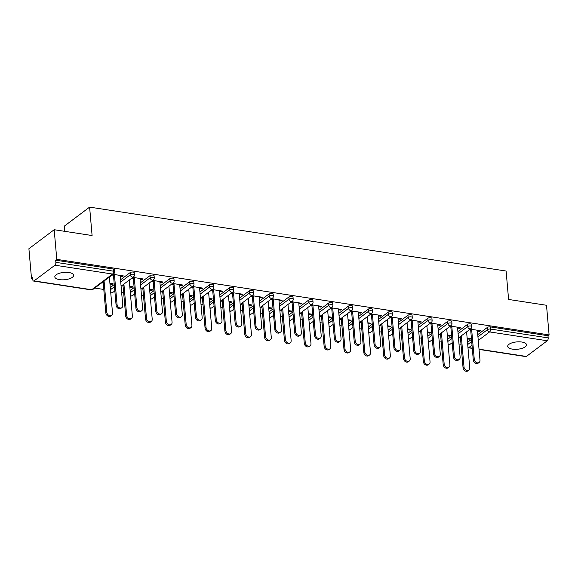 <?xml version="1.0" encoding="UTF-8"?>
<svg xmlns="http://www.w3.org/2000/svg" width="578" height="578" viewBox="0 0 578 578"><rect width="100%" height="100%" fill="white"/><g stroke="black" fill="none" stroke-linecap="round" stroke-linejoin="round"><path stroke-width="0.87" d="M59.505 279.622A9.443 3.685 175 0 0 69.057 278.885A9.443 3.685 175 0 0 73.63 275.251A9.443 3.685 175 0 0 68.941 272.527A9.443 3.685 175 0 0 59.39 273.264A9.443 3.685 175 0 0 54.816 276.898A9.443 3.685 175 0 0 59.505 279.622M512.383 349.126A9.443 3.685 175 0 0 521.941 348.389A9.443 3.685 175 0 0 526.507 344.755A9.443 3.685 175 0 0 521.826 342.031A9.443 3.685 175 0 0 512.267 342.768A9.443 3.685 175 0 0 507.701 346.403A9.443 3.685 175 0 0 512.383 349.126M64.779 231.345L64.324 226.128L89.612 207.119L506.111 271.039L508.597 299.455L546.506 305.271L549.1 334.908L547.995 335.739L490.368 326.895L490.556 329.055L548.182 337.899L547.995 335.739M31.494 278.358L32.599 277.527L32.787 279.694A2.211 1.084 -81.3 0 0 33.56 281.045A2.211 1.084 -81.3 0 0 34.073 280.894L54.939 265.208A2.211 1.084 -81.3 0 0 55.864 262.347L55.676 260.187L56.781 259.356L54.188 229.719L28.9 248.728L31.494 278.358L32.686 278.538M94.727 288.061L103.787 289.455M121.618 292.186L123.634 292.497M141.466 295.235L143.481 295.546M161.313 298.277L163.321 298.588M181.152 301.326L183.168 301.637M201 304.368L203.015 304.678M220.847 307.417L222.862 307.727M240.694 310.465L242.702 310.769M260.534 313.507L262.549 313.818M280.381 316.556L282.396 316.86M300.228 319.598L302.243 319.909M320.075 322.647L322.083 322.95M339.915 325.689L341.93 325.999M359.762 328.738L361.777 329.048M379.609 331.779L381.625 332.09M399.456 334.828L401.464 335.139M419.296 337.87L421.311 338.181M439.143 340.919L441.159 341.23M458.99 343.961L461.006 344.271M548.182 337.899A2.211 1.084 98.7 0 1 547.258 340.76L526.392 356.445A2.211 1.084 98.7 0 1 525.872 356.604L479.046 349.415M54.188 229.719L92.097 235.535L89.612 207.119M56.781 259.356L549.1 334.908M470.232 329.142L480.585 330.732L479.632 331.454L479.552 330.573M467.125 338.007L470.268 338.491L469.307 339.207L469.228 338.332M469.271 329.865L471.72 330.24M477.442 331.115L479.632 331.454M461.403 337.126L459.907 336.902M458.946 337.617L460.442 337.848M467.205 338.881L469.307 339.207M110.29 287.526L114.278 284.528M120.535 279.824L130.137 272.614A2.211 0.86 -5 0 1 133.15 272.072A2.211 0.86 -5 0 1 134.248 272.715L134.436 274.875A2.211 0.86 -5 0 0 133.337 274.239A2.211 0.86 175 0 0 130.325 274.774L130.137 272.614M55.676 260.187L113.302 269.03A2.211 0.86 -5 0 1 114.401 269.666L114.596 271.833A2.211 0.86 -5 0 0 113.498 271.19L113.302 269.03M467.501 342.349L471.496 339.351M477.753 334.648L487.355 327.43A2.211 0.86 -5 0 1 490.368 326.895M140.071 279.34L142.26 279.68L143.214 278.957L132.861 277.368M131.9 278.09L134.349 278.466M129.754 286.233L132.897 286.71L131.936 287.432L131.856 286.551M121.582 285.843L123.071 286.074M129.833 287.107L131.936 287.432M124.032 285.351L122.536 285.12M149.977 293.617L153.972 290.618M160.229 285.915L169.824 278.704A2.211 0.86 -5 0 1 172.844 278.163A2.211 0.86 -5 0 1 173.942 278.806L174.13 280.966A2.211 0.86 -5 0 0 173.032 280.33A2.211 0.86 175 0 0 170.019 280.865L169.824 278.704M179.765 285.431L181.947 285.77L182.908 285.048L172.547 283.458M171.594 284.181L174.043 284.557M169.448 292.324L172.584 292.808L171.63 293.523L171.55 292.649M161.269 291.933L162.765 292.165M169.52 293.205L171.63 293.523M163.719 291.442L162.23 291.218M189.671 299.707L193.659 296.709M199.916 292.006L209.518 284.795A2.211 0.86 -5 0 1 212.531 284.253A2.211 0.86 -5 0 1 213.629 284.896L213.817 287.056A2.211 0.86 -5 0 0 212.718 286.421A2.211 0.86 175 0 0 209.706 286.955L209.518 284.795M219.452 291.522L221.641 291.861L222.595 291.139L212.242 289.549M211.281 290.272L213.73 290.647M209.135 298.414L212.278 298.898L211.317 299.614L211.237 298.739M200.963 298.024L202.452 298.255M209.214 299.296L211.317 299.614M203.413 297.533L201.917 297.309M229.358 305.798L233.353 302.8M239.61 298.096L249.205 290.886A2.211 0.86 -5 0 1 252.225 290.344A2.211 0.86 -5 0 1 253.323 290.987L253.511 293.147A2.211 0.86 -5 0 0 252.413 292.511A2.211 0.86 175 0 0 249.4 293.053L249.205 290.886M259.146 297.612L261.328 297.952L262.289 297.229L251.929 295.64M250.975 296.362L253.424 296.738M248.829 304.505L251.965 304.989L251.011 305.704L250.931 304.83M240.65 304.115L242.146 304.346M248.901 305.386L251.011 305.704M243.1 303.623L241.611 303.399M269.052 311.889L273.04 308.89M279.297 304.187L288.899 296.976A2.211 0.86 -5 0 1 291.912 296.435A2.211 0.86 -5 0 1 293.01 297.078L293.198 299.238A2.211 0.86 -5 0 0 292.1 298.602A2.211 0.86 175 0 0 289.087 299.144L288.899 296.976M298.833 303.703L301.022 304.042L301.976 303.32L291.623 301.73M290.662 302.453L293.111 302.829M288.516 310.596L291.659 311.08L290.698 311.795L290.618 310.921M280.344 310.205L281.833 310.437M288.595 311.477L290.698 311.795M282.794 309.714L281.298 309.49M308.739 317.979L312.734 314.981M318.991 310.278L328.586 303.067A2.211 0.86 -5 0 1 331.606 302.532A2.211 0.86 -5 0 1 332.704 303.168L332.892 305.336A2.211 0.86 -5 0 0 331.794 304.693A2.211 0.86 175 0 0 328.781 305.235L328.586 303.067M338.527 309.794L340.709 310.133L341.67 309.411L331.317 307.821M330.356 308.544L332.805 308.919M328.21 316.686L331.346 317.17L330.392 317.886L330.313 317.011M320.031 316.296L321.527 316.527M328.282 317.568L330.392 317.886M322.481 315.805L320.992 315.581M348.433 324.07L352.421 321.072M358.678 316.368L368.28 309.158A2.211 0.86 -5 0 1 371.293 308.623A2.211 0.86 -5 0 1 372.391 309.259L372.579 311.426A2.211 0.86 -5 0 0 371.481 310.783A2.211 0.86 175 0 0 368.468 311.325L368.28 309.158M378.214 315.891L380.403 316.224L381.364 315.501L371.004 313.912M370.043 314.634L372.492 315.01M367.897 322.777L371.04 323.261L370.079 323.983L369.999 323.102M359.726 322.394L361.214 322.618M367.976 323.658L370.079 323.983M362.175 321.903L360.679 321.671M388.12 330.161L392.115 327.162M398.372 322.466L407.974 315.248A2.211 0.86 -5 0 1 410.987 314.714A2.211 0.86 -5 0 1 412.085 315.35L412.273 317.517A2.211 0.86 -5 0 0 411.175 316.874A2.211 0.86 175 0 0 408.162 317.416L407.974 315.248M417.908 321.982L420.09 322.314L421.051 321.592L410.698 320.002M409.737 320.725L412.186 321.101M407.591 328.868L410.727 329.352L409.773 330.074L409.694 329.193M399.412 328.485L400.908 328.709M407.663 329.749L409.773 330.074M401.862 327.993L400.373 327.762M427.814 336.259L431.802 333.253M438.059 328.557L447.661 321.339A2.211 0.86 -5 0 1 450.674 320.804A2.211 0.86 -5 0 1 451.772 321.44L451.96 323.608A2.211 0.86 -5 0 0 450.862 322.965A2.211 0.86 175 0 0 447.849 323.507L447.661 321.339M457.595 328.073L459.785 328.405L460.745 327.683L450.385 326.093M449.424 326.816L451.873 327.191M447.278 334.958L450.421 335.442L449.46 336.165L449.381 335.283M439.107 334.575L440.595 334.799M447.358 335.84L449.46 336.165M441.556 334.084L440.06 333.853M447.661 339.3L451.649 336.302M457.906 331.599L467.508 324.388A2.211 0.86 -5 0 1 470.521 323.846A2.211 0.86 -5 0 1 471.619 324.489L471.807 326.649A2.211 0.86 -5 0 0 470.709 326.014A2.211 0.86 175 0 0 467.696 326.548L467.508 324.388M427.431 331.916L430.574 332.393L429.613 333.116L429.541 332.234M419.26 331.526L420.748 331.758M427.51 332.791L429.613 333.116M421.709 331.035L420.22 330.804M437.756 325.024L439.937 325.356L440.898 324.641L430.538 323.051M429.584 323.774L432.026 324.142M407.967 333.21L411.962 330.211M418.219 325.508L427.814 318.297A2.211 0.86 -5 0 1 430.827 317.756A2.211 0.86 -5 0 1 431.925 318.399L432.12 320.559A2.211 0.86 -5 0 0 431.022 319.923A2.211 0.86 175 0 0 428.009 320.458L427.814 318.297M387.744 325.826L390.887 326.303L389.926 327.025L389.847 326.144M379.565 325.436L381.061 325.667M387.816 326.7L389.926 327.025M382.022 324.944L380.526 324.713M398.061 318.933L400.251 319.266L401.204 318.55L390.851 316.961M389.89 317.676L392.339 318.052M368.28 327.119L372.268 324.121M378.525 319.417L388.127 312.207A2.211 0.86 -5 0 1 391.14 311.665A2.211 0.86 -5 0 1 392.238 312.301L392.426 314.468A2.211 0.86 -5 0 0 391.328 313.832A2.211 0.86 175 0 0 388.315 314.367L388.127 312.207M348.05 319.735L351.193 320.212L350.232 320.935L350.16 320.053M339.878 319.345L341.367 319.576M348.129 320.609L350.232 320.935M342.328 318.854L340.839 318.623M358.374 312.843L360.556 313.175L361.517 312.46L351.157 310.87M350.203 311.585L352.645 311.961M328.586 321.028L332.581 318.03M338.838 313.327L348.433 306.116A2.211 0.86 -5 0 1 351.446 305.574A2.211 0.86 -5 0 1 352.544 306.21L352.739 308.377A2.211 0.86 -5 0 0 351.641 307.742A2.211 0.86 175 0 0 348.621 308.276L348.433 306.116M308.363 313.644L311.499 314.121L310.545 314.844L310.465 313.962M300.184 313.254L301.68 313.486M308.435 314.519L310.545 314.844M302.634 312.763L301.145 312.532M318.68 306.752L320.869 307.084L321.823 306.369L311.47 304.779M310.509 305.495L312.958 305.87M288.899 314.938L292.887 311.939M299.144 307.236L308.746 300.018A2.211 0.86 -5 0 1 311.759 299.483A2.211 0.86 -5 0 1 312.857 300.119L313.045 302.287A2.211 0.86 -5 0 0 311.947 301.651A2.211 0.86 175 0 0 308.934 302.186L308.746 300.018M268.669 307.547L271.812 308.031L270.851 308.753L270.779 307.872M260.497 307.164L261.986 307.395M268.748 308.428L270.851 308.753M262.947 306.672L261.451 306.441M278.993 300.661L281.175 300.994L282.136 300.278L271.776 298.689M270.822 299.404L273.264 299.78M249.205 308.847L253.2 305.849M259.457 301.145L269.052 293.927A2.211 0.86 -5 0 1 272.065 293.393A2.211 0.86 -5 0 1 273.163 294.029L273.358 296.196A2.211 0.86 -5 0 0 272.26 295.56A2.211 0.86 175 0 0 269.24 296.095L269.052 293.927M228.982 301.456L232.118 301.94L231.164 302.662L231.084 301.781M220.803 301.073L222.299 301.304M229.054 302.337L231.164 302.662M223.252 300.582L221.764 300.35M239.299 294.57L241.488 294.903L242.442 294.18L232.089 292.591M231.128 293.313L233.577 293.689M209.518 302.756L213.506 299.758M219.763 295.055L229.365 287.837A2.211 0.86 -5 0 1 232.378 287.302A2.211 0.86 -5 0 1 233.476 287.938L233.664 290.105A2.211 0.86 -5 0 0 232.566 289.47A2.211 0.86 175 0 0 229.553 290.004L229.365 287.837M189.288 295.365L192.431 295.849L191.47 296.572L191.397 295.69M181.116 294.982L182.605 295.206M189.367 296.247L191.47 296.572M183.566 294.491L182.07 294.26M199.612 288.48L201.794 288.812L202.755 288.09L192.395 286.5M191.441 287.223L193.883 287.598M169.824 296.666L173.812 293.667M180.076 288.964L189.671 281.746A2.211 0.86 -5 0 1 192.684 281.211A2.211 0.86 -5 0 1 193.782 281.847L193.977 284.015A2.211 0.86 -5 0 0 192.879 283.372A2.211 0.86 175 0 0 189.859 283.914L189.671 281.746M149.601 289.275L152.737 289.759L151.783 290.481L151.703 289.6M141.422 288.892L142.918 289.116M149.673 290.156L151.783 290.481M143.871 288.4L142.383 288.169M159.918 282.389L162.1 282.721L163.061 281.999L152.708 280.409M151.747 281.132L154.196 281.508M130.137 290.575L134.125 287.569M140.382 282.873L149.984 275.655A2.211 0.86 -5 0 1 152.997 275.121A2.211 0.86 -5 0 1 154.095 275.757L154.283 277.924A2.211 0.86 -5 0 0 153.184 277.281A2.211 0.86 175 0 0 150.172 277.823L149.984 275.655M109.907 283.184L113.05 283.668L112.089 284.39L112.016 283.509M101.735 282.801L103.224 283.025M109.986 284.065L112.089 284.39M104.184 282.31L102.689 282.078M120.231 276.298L122.413 276.631L123.374 275.908L113.013 274.319M112.053 275.041L114.502 275.417M459.785 328.405L459.705 327.524M439.937 325.356L439.858 324.482M420.09 322.314L420.018 321.433M400.251 319.266L400.171 318.391M380.403 316.224L380.324 315.342M360.556 313.175L360.477 312.301M340.709 310.133L340.637 309.252M320.869 307.084L320.79 306.21M301.022 304.042L300.943 303.161M281.175 300.994L281.096 300.119M261.328 297.952L261.256 297.07M241.488 294.903L241.409 294.021M221.641 291.861L221.562 290.98M201.794 288.812L201.715 287.931M181.947 285.77L181.875 284.889M162.1 282.721L162.028 281.84M142.26 279.68L142.181 278.798M122.413 276.631L122.334 275.749M479.126 362.457L478.165 363.179A3.316 2.594 -126.9 0 1 475.174 363.078A3.316 2.594 -126.9 0 1 473.31 360.087L474.271 359.364A3.316 2.594 53.1 0 0 476.127 362.355A3.316 2.594 53.1 0 0 479.126 362.457A3.316 2.594 53.1 0 0 479.993 360.239L477.37 330.233M473.31 360.087L470.687 330.081M474.271 359.364L471.641 329.359M468.874 370.158L467.92 370.881A3.316 2.594 -126.9 0 1 464.922 370.78A3.316 2.594 -126.9 0 1 463.057 367.781L464.018 367.066A3.316 2.594 53.1 0 0 465.882 370.057A3.316 2.594 53.1 0 0 468.874 370.158A3.316 2.594 53.1 0 0 469.741 367.94L466.59 331.88M461.287 335.861L464.018 367.066M460.363 336.967L463.057 367.781M459.279 359.408L458.318 360.13A3.316 2.594 -126.9 0 1 455.327 360.029A3.316 2.594 -126.9 0 1 453.463 357.038L454.424 356.315A3.316 2.594 53.1 0 0 456.28 359.306A3.316 2.594 53.1 0 0 459.279 359.408A3.316 2.594 53.1 0 0 460.146 357.197L457.523 327.191M453.463 357.038L450.84 327.032M454.424 356.315L451.801 326.31M439.432 356.366L438.478 357.088A3.316 2.594 -126.9 0 1 435.48 356.987A3.316 2.594 -126.9 0 1 433.616 353.989L434.577 353.274A3.316 2.594 53.1 0 0 436.441 356.265A3.316 2.594 53.1 0 0 439.432 356.366A3.316 2.594 53.1 0 0 440.299 354.148L437.676 324.142M433.616 353.989L430.993 323.991M434.577 353.274L431.954 323.268M419.585 353.317L418.631 354.039A3.316 2.594 -126.9 0 1 415.633 353.938A3.316 2.594 -126.9 0 1 413.776 350.947L414.729 350.225A3.316 2.594 53.1 0 0 416.594 353.216A3.316 2.594 53.1 0 0 419.585 353.317A3.316 2.594 53.1 0 0 420.459 351.106L417.829 321.101M413.776 350.947L411.146 320.942M414.729 350.225L412.107 320.219M399.745 350.275L398.784 350.99A3.316 2.594 -126.9 0 1 395.785 350.897A3.316 2.594 -126.9 0 1 393.929 347.898L394.89 347.183A3.316 2.594 53.1 0 0 396.746 350.174A3.316 2.594 53.1 0 0 399.745 350.275A3.316 2.594 53.1 0 0 400.612 348.057L397.989 318.052M393.929 347.898L391.306 317.893M394.89 347.183L392.26 317.178M379.898 347.226L378.937 347.949A3.316 2.594 -126.9 0 1 375.946 347.848A3.316 2.594 -126.9 0 1 374.082 344.856L375.043 344.134A3.316 2.594 53.1 0 0 376.899 347.125A3.316 2.594 53.1 0 0 379.898 347.226A3.316 2.594 53.1 0 0 380.765 345.015L378.142 315.01M374.082 344.856L371.459 314.851M375.043 344.134L372.413 314.129M449.027 367.109L448.073 367.832A3.316 2.594 -126.9 0 1 445.074 367.731A3.316 2.594 -126.9 0 1 443.218 364.74L444.171 364.017A3.316 2.594 53.1 0 0 446.035 367.008A3.316 2.594 53.1 0 0 449.027 367.109A3.316 2.594 53.1 0 0 449.901 364.899L446.743 328.831M441.44 332.812L444.171 364.017M440.515 333.925L443.218 364.74M429.187 364.068L428.226 364.783A3.316 2.594 -126.9 0 1 425.227 364.689A3.316 2.594 -126.9 0 1 423.371 361.691L424.331 360.975A3.316 2.594 53.1 0 0 426.188 363.967A3.316 2.594 53.1 0 0 429.187 364.068A3.316 2.594 53.1 0 0 430.054 361.85L426.896 325.79M421.6 329.771L424.331 360.975M420.676 330.876L423.371 361.691M409.34 361.019L408.379 361.741A3.316 2.594 -126.9 0 1 405.388 361.64A3.316 2.594 -126.9 0 1 403.523 358.649L404.484 357.926A3.316 2.594 53.1 0 0 406.341 360.918A3.316 2.594 53.1 0 0 409.34 361.019A3.316 2.594 53.1 0 0 410.207 358.808L407.049 322.741M401.753 326.722L404.484 357.926M400.829 327.834L403.523 358.649M389.493 357.977L388.539 358.692A3.316 2.594 -126.9 0 1 385.54 358.598A3.316 2.594 -126.9 0 1 383.676 355.6L384.637 354.885A3.316 2.594 53.1 0 0 386.501 357.876A3.316 2.594 53.1 0 0 389.493 357.977A3.316 2.594 53.1 0 0 390.36 355.759L387.209 319.699M381.906 323.68L384.637 354.885M380.981 324.785L383.676 355.6M369.645 354.928L368.692 355.651A3.316 2.594 -126.9 0 1 365.693 355.549A3.316 2.594 -126.9 0 1 363.837 352.558L364.79 351.836A3.316 2.594 53.1 0 0 366.654 354.827A3.316 2.594 53.1 0 0 369.645 354.928A3.316 2.594 53.1 0 0 370.52 352.717L367.362 316.65M362.059 320.631L364.79 351.836M361.134 321.744L363.837 352.558M360.051 344.185L359.097 344.9A3.316 2.594 -126.9 0 1 356.099 344.799A3.316 2.594 -126.9 0 1 354.235 341.808L355.195 341.092A3.316 2.594 53.1 0 0 357.06 344.083A3.316 2.594 53.1 0 0 360.051 344.185A3.316 2.594 53.1 0 0 360.918 341.966L358.295 311.961M354.235 341.808L351.612 311.802M355.195 341.092L352.573 311.087M349.806 351.886L348.845 352.602A3.316 2.594 -126.9 0 1 345.846 352.501A3.316 2.594 -126.9 0 1 343.989 349.509L344.95 348.794A3.316 2.594 53.1 0 0 346.807 351.785A3.316 2.594 53.1 0 0 349.806 351.886A3.316 2.594 53.1 0 0 350.673 349.668L347.515 313.608M342.219 317.589L344.95 348.794M341.295 318.695L343.989 349.509M340.204 341.136L339.25 341.858A3.316 2.594 -126.9 0 1 336.252 341.757A3.316 2.594 -126.9 0 1 334.395 338.766L335.348 338.043A3.316 2.594 53.1 0 0 337.212 341.034A3.316 2.594 53.1 0 0 340.204 341.136A3.316 2.594 53.1 0 0 341.078 338.925L338.448 308.919M334.395 338.766L331.765 308.76M335.348 338.043L332.726 308.038M329.959 348.837L328.998 349.56A3.316 2.594 -126.9 0 1 326.006 349.459A3.316 2.594 -126.9 0 1 324.142 346.468L325.103 345.745A3.316 2.594 53.1 0 0 326.96 348.736A3.316 2.594 53.1 0 0 329.959 348.837A3.316 2.594 53.1 0 0 330.826 346.627L327.668 310.559M322.372 314.54L325.103 345.745M321.447 315.646L324.142 346.468M320.364 338.094L319.403 338.809A3.316 2.594 -126.9 0 1 316.404 338.708A3.316 2.594 -126.9 0 1 314.548 335.717L315.509 335.002A3.316 2.594 53.1 0 0 317.365 337.993A3.316 2.594 53.1 0 0 320.364 338.094A3.316 2.594 53.1 0 0 321.231 335.876L318.608 305.87M314.548 335.717L311.925 305.711M315.509 335.002L312.879 304.996M310.111 345.796L309.151 346.511A3.316 2.594 -126.9 0 1 306.159 346.41A3.316 2.594 -126.9 0 1 304.295 343.419L305.256 342.703A3.316 2.594 53.1 0 0 307.12 345.695A3.316 2.594 53.1 0 0 310.111 345.796A3.316 2.594 53.1 0 0 310.978 343.578L307.828 307.51M302.525 311.499L305.256 342.703M301.6 312.604L304.295 343.419M300.517 335.045L299.556 335.767A3.316 2.594 -126.9 0 1 296.565 335.666A3.316 2.594 -126.9 0 1 294.701 332.675L295.661 331.953A3.316 2.594 53.1 0 0 297.518 334.944A3.316 2.594 53.1 0 0 300.517 335.045A3.316 2.594 53.1 0 0 301.384 332.834L298.761 302.829M294.701 332.675L292.078 302.67M295.661 331.953L293.032 301.947M290.264 342.747L289.311 343.469A3.316 2.594 -126.9 0 1 286.312 343.368A3.316 2.594 -126.9 0 1 284.455 340.377L285.409 339.654A3.316 2.594 53.1 0 0 287.273 342.646A3.316 2.594 53.1 0 0 290.264 342.747A3.316 2.594 53.1 0 0 291.139 340.536L287.981 304.469M282.678 308.45L285.409 339.654M281.753 309.555L284.455 340.377M280.67 332.003L279.709 332.718A3.316 2.594 -126.9 0 1 276.718 332.617A3.316 2.594 -126.9 0 1 274.853 329.626L275.814 328.911A3.316 2.594 53.1 0 0 277.678 331.902A3.316 2.594 53.1 0 0 280.67 332.003A3.316 2.594 53.1 0 0 281.537 329.785L278.914 299.78M274.853 329.626L272.231 299.621M275.814 328.911L273.192 298.905M270.425 339.705L269.464 340.42A3.316 2.594 -126.9 0 1 266.465 340.319A3.316 2.594 -126.9 0 1 264.608 337.328L265.562 336.606A3.316 2.594 53.1 0 0 267.426 339.604A3.316 2.594 53.1 0 0 270.425 339.705A3.316 2.594 53.1 0 0 271.292 337.487L268.134 301.42M262.838 305.408L265.562 336.606M261.913 306.513L264.608 337.328M260.822 328.954L259.869 329.677A3.316 2.594 -126.9 0 1 256.87 329.576A3.316 2.594 -126.9 0 1 255.014 326.584L255.967 325.862A3.316 2.594 53.1 0 0 257.831 328.853A3.316 2.594 53.1 0 0 260.822 328.954A3.316 2.594 53.1 0 0 261.697 326.743L259.067 296.738M255.014 326.584L252.384 296.579M255.967 325.862L253.345 295.857M250.577 336.656L249.617 337.379A3.316 2.594 -126.9 0 1 246.625 337.277A3.316 2.594 -126.9 0 1 244.761 334.286L245.722 333.564A3.316 2.594 53.1 0 0 247.579 336.555A3.316 2.594 53.1 0 0 250.577 336.656A3.316 2.594 53.1 0 0 251.444 334.445L248.287 298.378M242.991 302.359L245.722 333.564M242.066 303.464L244.761 334.286M240.983 325.905L240.022 326.628A3.316 2.594 -126.9 0 1 237.023 326.527A3.316 2.594 -126.9 0 1 235.167 323.536L236.127 322.813A3.316 2.594 53.1 0 0 237.984 325.811A3.316 2.594 53.1 0 0 240.983 325.905A3.316 2.594 53.1 0 0 241.85 323.694L239.227 293.689M235.167 323.536L232.537 293.53M236.127 322.813L233.498 292.808M230.73 333.607L229.769 334.33A3.316 2.594 -126.9 0 1 226.778 334.229A3.316 2.594 -126.9 0 1 224.914 331.237L225.875 330.515A3.316 2.594 53.1 0 0 227.739 333.513A3.316 2.594 53.1 0 0 230.73 333.607A3.316 2.594 53.1 0 0 231.597 331.396L228.447 295.329M223.144 299.317L225.875 330.515M222.219 300.423L224.914 331.237M221.136 322.864L220.175 323.586A3.316 2.594 -126.9 0 1 217.184 323.485A3.316 2.594 -126.9 0 1 215.319 320.494L216.28 319.771A3.316 2.594 53.1 0 0 218.137 322.762A3.316 2.594 53.1 0 0 221.136 322.864A3.316 2.594 53.1 0 0 222.003 320.653L219.38 290.647M215.319 320.494L212.697 290.488M216.28 319.771L213.65 289.766M210.883 330.565L209.93 331.288A3.316 2.594 -126.9 0 1 206.931 331.187A3.316 2.594 -126.9 0 1 205.074 328.196L206.028 327.473A3.316 2.594 53.1 0 0 207.892 330.464A3.316 2.594 53.1 0 0 210.883 330.565A3.316 2.594 53.1 0 0 211.758 328.347L208.6 292.287M203.297 296.268L206.028 327.473M202.372 297.374L205.074 328.196M201.289 319.815L200.328 320.537A3.316 2.594 -126.9 0 1 197.336 320.436A3.316 2.594 -126.9 0 1 195.472 317.445L196.433 316.722A3.316 2.594 53.1 0 0 198.297 319.721A3.316 2.594 53.1 0 0 201.289 319.815A3.316 2.594 53.1 0 0 202.156 317.604L199.533 287.598M195.472 317.445L192.85 287.439M196.433 316.722L193.811 286.717M191.043 327.516L190.083 328.239A3.316 2.594 -126.9 0 1 187.084 328.138A3.316 2.594 -126.9 0 1 185.227 325.147L186.181 324.424A3.316 2.594 53.1 0 0 188.045 327.415A3.316 2.594 53.1 0 0 191.043 327.516A3.316 2.594 53.1 0 0 191.91 325.306L188.753 289.238M183.457 293.219L186.181 324.424M182.532 294.332L185.227 325.147M181.441 316.773L180.488 317.495A3.316 2.594 -126.9 0 1 177.489 317.394A3.316 2.594 -126.9 0 1 175.633 314.403L176.586 313.681A3.316 2.594 53.1 0 0 178.45 316.672A3.316 2.594 53.1 0 0 181.441 316.773A3.316 2.594 53.1 0 0 182.316 314.555L179.686 284.549M175.633 314.403L173.003 284.398M176.586 313.681L173.964 283.675M171.196 324.475L170.235 325.197A3.316 2.594 -126.9 0 1 167.244 325.096A3.316 2.594 -126.9 0 1 165.38 322.105L166.341 321.382A3.316 2.594 53.1 0 0 168.198 324.374A3.316 2.594 53.1 0 0 171.196 324.475A3.316 2.594 53.1 0 0 172.063 322.257L168.906 286.197M163.61 290.178L166.341 321.382M162.685 291.283L165.38 322.105M161.602 313.724L160.641 314.446A3.316 2.594 -126.9 0 1 157.642 314.345A3.316 2.594 -126.9 0 1 155.785 311.354L156.739 310.632A3.316 2.594 53.1 0 0 158.603 313.623A3.316 2.594 53.1 0 0 161.602 313.724A3.316 2.594 53.1 0 0 162.469 311.513L159.839 281.508M155.785 311.354L153.156 281.349M156.739 310.632L154.116 280.626M151.349 321.426L150.388 322.148A3.316 2.594 -126.9 0 1 147.397 322.047A3.316 2.594 -126.9 0 1 145.533 319.056L146.494 318.334A3.316 2.594 53.1 0 0 148.358 321.325A3.316 2.594 53.1 0 0 151.349 321.426A3.316 2.594 53.1 0 0 152.216 319.215L149.066 283.148M143.763 287.129L146.494 318.334M142.838 288.241L145.533 319.056M141.755 310.682L140.794 311.405A3.316 2.594 -126.9 0 1 137.802 311.304A3.316 2.594 -126.9 0 1 135.938 308.305L136.899 307.59A3.316 2.594 53.1 0 0 138.756 310.581A3.316 2.594 53.1 0 0 141.755 310.682A3.316 2.594 53.1 0 0 142.621 308.464L139.999 278.459M135.938 308.305L133.316 278.307M136.899 307.59L134.269 277.584M131.502 318.384L130.549 319.107A3.316 2.594 -126.9 0 1 127.55 319.005A3.316 2.594 -126.9 0 1 125.693 316.007L126.647 315.292A3.316 2.594 53.1 0 0 128.511 318.283A3.316 2.594 53.1 0 0 131.502 318.384A3.316 2.594 53.1 0 0 132.376 316.166L129.219 280.106M123.916 284.087L126.647 315.292M122.991 285.192L125.693 316.007M121.907 307.633L120.947 308.356A3.316 2.594 -126.9 0 1 117.955 308.255A3.316 2.594 -126.9 0 1 116.091 305.263L117.052 304.541A3.316 2.594 53.1 0 0 118.916 307.532A3.316 2.594 53.1 0 0 121.907 307.633A3.316 2.594 53.1 0 0 122.774 305.422L120.152 275.417M116.091 305.263L113.469 275.258M117.052 304.541L114.43 274.536M111.662 315.335L110.701 316.058A3.316 2.594 -126.9 0 1 107.703 315.956A3.316 2.594 -126.9 0 1 105.846 312.965L106.8 312.243A3.316 2.594 53.1 0 0 108.664 315.234A3.316 2.594 53.1 0 0 111.662 315.335A3.316 2.594 53.1 0 0 112.529 313.124L109.372 277.057M104.076 281.038L106.8 312.243M103.151 282.151L105.846 312.965M547.258 340.76L489.624 331.916L478.259 340.456M472.002 345.16L468.758 347.602L472.262 348.137M479.025 349.177L526.392 356.445M477.941 336.808L487.543 329.597A2.211 0.86 175 0 1 490.556 329.055A2.211 1.084 98.7 0 1 489.624 331.916A2.211 1.727 -126.9 0 1 487.543 329.597L487.355 327.43M467.934 347.284A2.211 1.727 -126.9 0 0 468.758 347.602A2.211 1.084 98.7 0 1 468.245 347.754L472.284 348.375M34.073 280.894L91.7 289.737L112.566 274.051L54.939 265.208M55.864 262.347L113.498 271.19A2.211 1.084 -81.3 0 1 112.566 274.051A2.211 1.727 53.1 0 0 113.714 273.791A2.211 2.211 0 0 0 114.596 271.833M33.56 281.045L91.187 289.889A2.211 1.084 -81.3 0 0 91.7 289.737A2.211 1.727 53.1 0 0 92.848 289.47L113.714 273.791M467.696 344.51L471.684 341.511M448.087 344.242A2.211 1.727 -126.9 0 0 448.918 344.553A2.211 1.727 53.1 0 0 450.067 344.293L452.206 342.682M458.094 333.766L467.696 326.548A2.211 1.727 -126.9 0 0 469.784 328.875A2.211 1.727 53.1 0 0 470.933 328.615A2.211 2.211 0 0 0 471.807 326.649M447.849 341.468L451.837 338.47M428.002 338.419L431.997 335.421M438.254 330.717L447.849 323.507A2.211 1.727 -126.9 0 0 449.937 325.826A2.211 1.727 53.1 0 0 451.086 325.566A2.211 2.211 0 0 0 451.96 323.608M408.155 335.377L412.15 332.379M418.407 327.675L428.009 320.458A2.211 1.727 -126.9 0 0 430.09 322.784A2.211 1.727 53.1 0 0 431.246 322.524A2.211 2.211 0 0 0 432.12 320.559M388.315 332.328L392.303 329.33M398.56 324.626L408.162 317.416A2.211 1.727 -126.9 0 0 410.243 319.735A2.211 1.727 53.1 0 0 411.399 319.475A2.211 2.211 0 0 0 412.273 317.517M368.468 329.287L372.456 326.288M378.713 321.585L388.315 314.367A2.211 1.727 -126.9 0 0 390.403 316.693A2.211 1.727 53.1 0 0 391.552 316.433A2.211 2.211 0 0 0 392.426 314.468M348.621 326.238L352.616 323.239M358.873 318.536L368.468 311.325A2.211 1.727 -126.9 0 0 370.556 313.644A2.211 1.727 53.1 0 0 371.705 313.384A2.211 2.211 0 0 0 372.579 311.426M328.774 323.196L332.769 320.19M339.026 315.494L348.621 308.276A2.211 1.727 -126.9 0 0 350.709 310.603A2.211 1.727 53.1 0 0 351.865 310.343A2.211 2.211 0 0 0 352.739 308.377M308.934 320.147L312.922 317.149M319.179 312.445L328.781 305.235A2.211 1.727 -126.9 0 0 330.862 307.554A2.211 1.727 53.1 0 0 332.018 307.294A2.211 2.211 0 0 0 332.892 305.336M289.087 317.098L293.075 314.1M299.332 309.403L308.934 302.186A2.211 1.727 -126.9 0 0 311.022 304.512A2.211 1.727 53.1 0 0 312.171 304.252A2.211 2.211 0 0 0 313.045 302.287M269.24 314.056L273.228 311.058M279.492 306.354L289.087 299.144A2.211 1.727 -126.9 0 0 291.175 301.463A2.211 1.727 53.1 0 0 292.324 301.203A2.211 2.211 0 0 0 293.198 299.238M249.393 311.007L253.388 308.009M259.645 303.305L269.24 296.095A2.211 1.727 -126.9 0 0 271.328 298.421A2.211 1.727 53.1 0 0 272.484 298.154A2.211 2.211 0 0 0 273.358 296.196M229.553 307.966L233.541 304.967M239.798 300.264L249.4 293.053A2.211 1.727 -126.9 0 0 251.481 295.372A2.211 1.727 53.1 0 0 252.637 295.112A2.211 2.211 0 0 0 253.511 293.147M209.706 304.917L213.694 301.918M219.951 297.215L229.553 290.004A2.211 1.727 -126.9 0 0 231.641 292.324A2.211 1.727 53.1 0 0 232.79 292.063A2.211 2.211 0 0 0 233.664 290.105M189.859 301.875L193.847 298.877M200.111 294.173L209.706 286.955A2.211 1.727 -126.9 0 0 211.794 289.282A2.211 1.727 53.1 0 0 212.942 289.022A2.211 2.211 0 0 0 213.817 287.056M170.011 298.826L174.007 295.828M180.264 291.124L189.859 283.914A2.211 1.727 -126.9 0 0 191.947 286.233A2.211 1.727 53.1 0 0 193.095 285.973A2.211 2.211 0 0 0 193.977 284.015M150.172 295.784L154.16 292.786M160.417 288.082L170.019 280.865A2.211 1.727 -126.9 0 0 172.1 283.191A2.211 1.727 53.1 0 0 173.256 282.931A2.211 2.211 0 0 0 174.13 280.966M130.325 292.735L134.313 289.737M140.57 285.033L150.172 277.823A2.211 1.727 -126.9 0 0 152.26 280.142A2.211 1.727 53.1 0 0 153.408 279.882A2.211 2.211 0 0 0 154.283 277.924M110.477 289.694L114.466 286.695M120.73 281.992L130.325 274.774A2.211 1.727 -126.9 0 0 132.413 277.1A2.211 1.727 53.1 0 0 133.561 276.84A2.211 2.211 0 0 0 134.436 274.875M428.247 341.193A2.211 1.727 -126.9 0 0 429.071 341.511A2.211 1.727 53.1 0 0 430.22 341.251L432.366 339.64M408.4 338.152A2.211 1.727 -126.9 0 0 409.224 338.462A2.211 1.727 53.1 0 0 410.373 338.202L412.519 336.591M388.553 335.103A2.211 1.727 -126.9 0 0 389.377 335.421A2.211 1.727 53.1 0 0 390.533 335.153L392.672 333.549M368.706 332.054A2.211 1.727 -126.9 0 0 369.537 332.372A2.211 1.727 53.1 0 0 370.686 332.112L372.824 330.5M348.866 329.012A2.211 1.727 -126.9 0 0 349.69 329.323A2.211 1.727 53.1 0 0 350.839 329.063L352.985 327.459M329.019 325.963A2.211 1.727 -126.9 0 0 329.843 326.281A2.211 1.727 53.1 0 0 330.992 326.021L333.138 324.41M309.172 322.921A2.211 1.727 -126.9 0 0 309.996 323.232A2.211 1.727 53.1 0 0 311.152 322.972L313.29 321.368M289.325 319.872A2.211 1.727 -126.9 0 0 290.156 320.19A2.211 1.727 53.1 0 0 291.305 319.93L293.443 318.319M269.485 316.831A2.211 1.727 -126.9 0 0 270.309 317.141A2.211 1.727 53.1 0 0 271.458 316.881L273.604 315.277M249.638 313.782A2.211 1.727 -126.9 0 0 250.462 314.1A2.211 1.727 53.1 0 0 251.611 313.84L253.756 312.228M229.791 310.74A2.211 1.727 -126.9 0 0 230.615 311.051A2.211 1.727 53.1 0 0 231.771 310.791L233.909 309.179M209.944 307.691A2.211 1.727 -126.9 0 0 210.768 308.009A2.211 1.727 53.1 0 0 211.924 307.749L214.062 306.138M190.104 304.649A2.211 1.727 -126.9 0 0 190.928 304.96A2.211 1.727 53.1 0 0 192.077 304.7L194.222 303.089M170.257 301.6A2.211 1.727 -126.9 0 0 171.081 301.918A2.211 1.727 53.1 0 0 172.23 301.658L174.375 300.047M150.41 298.559A2.211 1.727 -126.9 0 0 151.234 298.869A2.211 1.727 53.1 0 0 152.39 298.609L154.528 296.998M130.563 295.51A2.211 1.727 -126.9 0 0 131.387 295.828A2.211 1.727 53.1 0 0 132.543 295.568L134.681 293.956M110.723 292.468A2.211 1.727 -126.9 0 0 111.547 292.779A2.211 1.727 53.1 0 0 112.696 292.519L114.834 290.907M448.123 344.654A2.211 2.211 0 0 0 450.067 344.293M458.47 337.978L470.933 328.615M428.284 341.605A2.211 2.211 0 0 0 430.22 341.251M438.623 334.937L451.086 325.566M408.436 338.564A2.211 2.211 0 0 0 410.373 338.202M418.775 331.888L431.246 322.524M388.589 335.515A2.211 2.211 0 0 0 390.533 335.153M398.928 328.846L411.399 319.475M368.742 332.466A2.211 2.211 0 0 0 370.686 332.112M379.081 325.797L391.552 316.433M348.902 329.424A2.211 2.211 0 0 0 350.839 329.063M359.241 322.755L371.705 313.384M329.055 326.375A2.211 2.211 0 0 0 330.992 326.021M339.394 319.706L351.865 310.343M309.208 323.333A2.211 2.211 0 0 0 311.152 322.972M319.547 316.665L332.018 307.294M289.361 320.284A2.211 2.211 0 0 0 291.305 319.93M299.7 313.616L312.171 304.252M269.521 317.243A2.211 2.211 0 0 0 271.458 316.881M279.86 310.574L292.324 301.203M249.674 314.194A2.211 2.211 0 0 0 251.611 313.84M260.013 307.525L272.484 298.154M229.827 311.152A2.211 2.211 0 0 0 231.771 310.791M240.166 304.483L252.637 295.112M209.98 308.103A2.211 2.211 0 0 0 211.924 307.749M220.319 301.434L232.79 292.063M190.14 305.061A2.211 2.211 0 0 0 192.077 304.7M200.479 298.393L212.942 289.022M170.293 302.012A2.211 2.211 0 0 0 172.23 301.658M180.632 295.344L193.095 285.973M150.446 298.971A2.211 2.211 0 0 0 152.39 298.609M160.785 292.302L173.256 282.931M130.599 295.922A2.211 2.211 0 0 0 132.543 295.568M140.938 289.253L153.408 279.882M110.759 292.88A2.211 2.211 0 0 0 112.696 292.519M121.098 286.204L133.561 276.84M91.187 289.889A2.211 2.211 0 0 0 92.848 289.47"/></g></svg>
